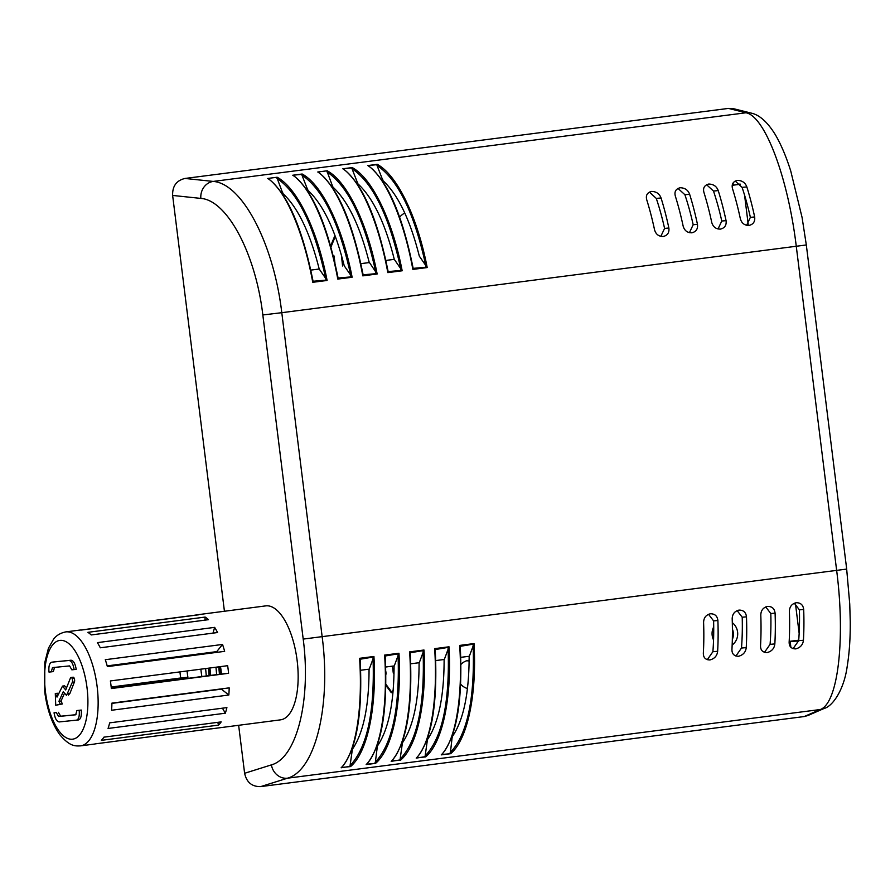 <?xml version="1.0" encoding="UTF-8"?>
<svg xmlns="http://www.w3.org/2000/svg" width="895" height="895" viewBox="0 0 895 895"><rect width="100%" height="100%" fill="white"/><g stroke="black" fill="none" stroke-linecap="round" stroke-linejoin="round"><path stroke-width="1.34" d="M209.922 667.994L210.661 675.401M209.05 668.106L209.788 675.512M220.259 666.652L220.998 674.058M210.023 652.5L209.967 653.26M219.398 666.764L220.136 674.17M209.161 652.612L209.094 653.372M216.433 651.672L216.333 652.433M215.952 667.211L216.657 674.617M219.465 674.248L218.749 666.842M187.077 670.97A40.32 16.904 -97.4 0 0 187.357 673.499A40.32 16.904 -97.4 0 0 187.905 677.28L111.204 687.259M201.878 676.542A40.32 16.904 82.6 0 1 201.151 671.697A40.32 16.904 82.6 0 1 200.872 669.169M205.604 668.554L206.309 675.96M209.117 675.602L208.412 668.196M200.637 654.469A40.32 16.904 82.6 0 1 200.693 653.719M186.898 655.509A40.32 16.904 -97.4 0 0 186.842 656.27M216.97 652.343A40.32 16.904 -97.4 0 0 216.724 651.627L107.187 665.88M111.316 688.322L221.412 674.002A40.32 16.904 -97.4 0 0 220.506 666.618M111.92 703.38L221.389 689.139A40.32 16.904 -97.4 0 0 221.412 688.881M179.94 671.899A57.459 24.087 -97.4 0 0 180.197 674.203A57.459 24.087 -97.4 0 0 180.723 677.985L111.181 687.036M210.314 728.899A57.459 24.087 -97.4 0 0 211.6 728.821L280.571 719.837A57.459 24.087 -97.4 0 0 297.039 659.76A57.459 24.087 -97.4 0 0 265.748 605.881L196.766 614.854A57.459 24.087 -97.4 0 0 195.502 615.111L80.807 630.035M80.55 745.871A57.459 24.087 -97.4 0 0 97.029 685.783A57.459 24.087 -97.4 0 0 65.727 631.904C57.246 633.649 54.192 638.504 53.577 639.164L48.419 648.271L44.784 662.535L44.75 691.88C47.043 709.489 52.033 723.719 59.696 734.571C69.732 746.519 75.068 746.128 80.55 745.871L94.344 744.069A57.459 24.087 -97.4 0 0 95.608 743.823L212.865 728.564A57.459 24.087 -97.4 0 1 211.6 728.821M111.338 688.546A57.459 24.087 -97.4 0 0 110.387 680.95L227.643 665.69A57.459 24.087 -97.4 0 1 228.583 673.297L111.338 688.546M196.766 614.854A57.459 24.087 -97.4 0 1 198.701 614.798L81.456 630.046A57.459 24.087 -97.4 0 0 79.521 630.114L65.727 631.904M205.145 617.069A57.459 24.087 -97.4 0 1 208.457 619.687L91.212 634.947A57.459 24.087 -97.4 0 0 87.889 632.329L205.145 617.069L204.989 620.145M111.573 710.261A57.459 24.087 -97.4 0 0 111.92 703.123L229.176 687.863A57.459 24.087 -97.4 0 1 228.829 695.012L111.573 710.261M221.177 721.896L103.932 737.156A57.459 24.087 -97.4 0 1 101.336 740.355L218.581 725.095A57.459 24.087 -97.4 0 0 221.177 721.896M222.531 644.445L105.286 659.704A57.459 24.087 -97.4 0 1 107.378 666.607L224.634 651.347A57.459 24.087 -97.4 0 0 222.531 644.445L216.724 651.627M214.632 627.373L97.387 642.632A57.459 24.087 -97.4 0 1 100.307 647.79L217.563 632.53A57.459 24.087 -97.4 0 0 214.632 627.373L212.999 633.123M226.905 707.609L109.66 722.858A57.459 24.087 -97.4 0 1 108.06 728.463L225.316 713.203A57.459 24.087 -97.4 0 0 226.905 707.609M206.085 653.014L205.995 653.775M208.792 653.417L208.882 652.645M221.389 689.139L228.829 695.012M222.463 708.18L225.316 713.203M217.753 722.343L218.581 725.095M221.412 674.002L228.583 673.297M179.962 656.415L180.779 657.053M180.723 677.985L187.905 677.28M54.55 667.334L53.342 671.586L51.272 671.854L52.481 667.603L69.609 665.914L71.835 669.818L74.117 669.594C73.155 663.844 71.432 660.812 68.937 660.488L53.767 661.92M74.117 669.594L76.187 669.326C75.225 663.575 73.502 660.532 71.007 660.219L51.798 662.177C49.438 662.971 48.498 666.272 48.99 672.078L51.272 671.854M71.029 677.459L73.099 677.191A2.73 1.141 82.6 0 1 74.151 678.153A2.73 1.141 82.6 0 1 74.419 681.979L72.35 682.247A2.73 1.141 -97.4 0 0 72.081 678.421A2.73 1.141 -97.4 0 0 71.029 677.459A2.73 1.141 -97.4 0 0 70.414 678.097L65.704 689.956L62.493 686.107L57.023 697.104L55.3 693.513L55.725 705.26L60.301 704.22L58.958 701.266L63.232 691.734L66.521 695.37L72.35 682.247M67.83 693.692L69.899 693.424L74.419 681.979M68.389 695.135L69.922 693.368L67.852 693.647M55.725 705.26L62.37 703.951L61.028 700.998L64.339 693.603M61.028 700.998L58.958 701.266M62.37 703.951L60.301 704.22M58.085 694.733L57.369 693.245L55.3 693.513M66.61 687.752L64.563 685.838L62.616 686.085M62.493 686.107L64.563 685.838M54.058 712.8C55.02 718.562 56.743 721.594 59.238 721.918L78.447 719.949C80.807 719.155 81.736 715.855 81.255 710.059L76.903 710.552L75.695 714.792L58.567 716.481L56.34 712.577L54.058 712.8L56.34 712.577M75.997 714.702L60.636 716.213L58.41 712.308M81.255 710.059L76.903 710.552M76.377 720.218C78.738 719.423 79.677 716.123 79.185 710.328M798.72 640.182L789.177 641.413L798.642 641.033M795.454 603.622L799.157 633.38M744.573 195.155L748.209 224.332M740.31 184.269L732.233 185.31L733.318 185.153L733.05 183.016M399.617 217.105A23.964 22.543 -95.2 0 1 404.764 212.965M467.481 688.501A14.387 13.537 -95.2 0 1 460.656 684.127M460.925 664.459A14.387 13.537 -95.2 0 1 468.711 660.309A14.387 13.537 -95.2 0 1 469.148 660.253M732.311 622.696A13.626 12.821 -95.2 0 1 732.166 645.004M713.55 639.947A13.626 12.821 -95.2 0 1 713.718 626.903M333.298 256.127L334.07 255.97L334.931 262.94M330.624 246.024L334.495 236.571L335.278 236.504L330.926 247.109M393.285 673.118L394.046 673.029L393.297 673.152L392.424 666.16M393.241 689.788L392.088 692.618L391.305 692.685L385.846 685.324M386.148 674.069L385.812 671.384M392.088 692.618L385.857 684.239M342.584 266.005L341.387 255.019M732.334 639.545A13.403 12.619 84.8 0 0 732.423 629.118M740.12 184.057L733.318 185.153M469.137 661.047A215.661 202.908 -95.2 0 1 468.264 660.913A14.175 13.335 84.8 0 0 466.675 660.778M717.891 620.515A137.897 46.685 82.7 0 1 717.645 651.291L712.89 651.728A125.647 42.535 -97.3 0 0 713.606 620.906L717.891 620.515C717.32 615.961 714.814 613.724 710.384 613.78C706.043 614.854 703.783 617.707 703.593 622.361A137.897 46.685 -97.3 0 1 703.347 653.137C703.291 657.601 705.495 659.872 709.948 659.951C714.557 658.709 717.119 655.822 717.645 651.291M746.486 616.834A137.897 46.685 82.7 0 1 746.24 647.611L741.485 648.047A125.647 42.535 -97.3 0 0 742.212 617.226L746.486 616.834C745.915 612.281 743.409 610.032 738.979 610.099C734.65 611.162 732.378 614.026 732.188 618.669A137.897 46.685 -97.3 0 1 731.942 649.446C731.886 653.909 734.09 656.192 738.543 656.27C743.152 655.017 745.725 652.131 746.24 647.611M775.092 613.142A137.897 46.685 82.7 0 1 774.846 643.919L770.08 644.355A125.647 42.535 -97.3 0 0 770.808 613.534L775.092 613.142C774.511 608.589 772.016 606.351 767.586 606.407C763.245 607.481 760.974 610.334 760.795 614.988A137.897 46.685 -97.3 0 1 760.537 645.765C760.493 650.229 762.697 652.5 767.149 652.578C771.759 651.336 774.32 648.45 774.846 643.919M803.688 609.461A137.897 46.685 82.7 0 1 803.441 640.238L798.676 640.675A125.647 42.535 -97.3 0 0 799.403 609.853L803.688 609.461C803.117 604.908 800.611 602.659 796.181 602.727C791.84 603.789 789.58 606.653 789.39 611.307A137.897 46.685 -97.3 0 1 789.144 642.073C789.088 646.548 791.292 648.819 795.744 648.897C800.354 647.644 802.916 644.758 803.441 640.238M798.676 640.675L793.071 648.662M770.08 644.355L764.475 652.354M741.485 648.047L735.88 656.035M712.89 651.728L707.274 659.716M708.527 614.294L713.606 620.906M737.133 610.603L742.212 617.226M765.728 606.922L770.808 613.534M794.324 603.23L799.403 609.853M748.802 225.451L749.048 225.428C744.584 225.495 741.687 223.28 740.366 218.805A137.897 46.685 -97.3 0 0 732.546 188.755C731.394 184.392 732.96 181.595 737.256 180.376C742.022 180.421 745.222 182.602 746.844 186.921A137.897 46.685 82.7 0 1 754.664 216.959L750.379 217.351A125.647 42.535 -97.3 0 0 742.078 187.357L746.844 186.921M720.195 229.142L720.453 229.109C715.989 229.176 713.091 226.972 711.76 222.486A137.897 46.685 -97.3 0 0 703.94 192.447C702.788 188.073 704.365 185.276 708.65 184.057C713.427 184.113 716.615 186.294 718.237 190.601A137.897 46.685 82.7 0 1 726.069 220.64L721.784 221.031A125.647 42.535 -97.3 0 0 713.483 191.038L718.237 190.601M691.6 232.823L691.846 232.801C687.382 232.868 684.496 230.653 683.165 226.166A137.897 46.685 -97.3 0 0 675.345 196.128C674.192 191.765 675.759 188.968 680.055 187.749C684.82 187.793 688.02 189.975 689.642 194.293A137.897 46.685 82.7 0 1 697.462 224.332L693.178 224.723L689.43 232.689M663.005 236.515L663.251 236.481C658.787 236.548 655.89 234.345 654.569 229.858A137.897 46.685 -97.3 0 0 646.749 199.82C645.597 195.446 647.163 192.649 651.459 191.429C656.225 191.485 659.425 193.667 661.047 197.974A137.897 46.685 82.7 0 1 668.867 228.012L664.582 228.404A125.647 42.535 -97.3 0 0 656.281 198.41L661.047 197.974M649.367 192.078L656.281 198.41M677.974 188.397L684.888 194.718L689.642 194.293M706.569 184.706L713.483 191.038M735.164 181.025L742.078 187.357M750.379 217.351L746.631 225.316M749.048 225.428C753.355 224.365 755.223 221.535 754.664 216.959M721.784 221.031L718.036 228.997M720.453 229.109C724.749 228.046 726.628 225.227 726.069 220.64M691.846 232.801C696.153 231.738 698.022 228.907 697.462 224.332M693.178 224.723A125.647 42.535 -97.3 0 0 684.888 194.718M664.582 228.404L660.834 236.369M663.251 236.481C667.558 235.419 669.426 232.599 668.867 228.012M751.688 113.251A15.327 14.745 104 0 0 751.129 113.094L733.531 108.698L728.474 108.407L745.971 112.77C764.889 116.048 788.036 177.546 796.281 246.382L836.657 570.507C845.551 639.287 838.033 703.28 820.301 709.522L804.225 716.548L807.961 715.519L824.105 708.46A15.327 14.779 -113.6 0 0 824.698 708.18M260.747 786.593L287.541 778.18C315.308 770.651 331.251 705.573 322.166 636.815L281.791 312.691L262.828 314.962L303.204 639.086C311.281 700.203 296.648 758.099 271.409 764.878L244.615 773.291C246.606 782.364 251.987 786.806 260.747 786.593L804.225 716.548M244.615 773.291L238.641 725.297M224.432 611.263L172.634 195.434L200.849 198.41C227.151 200.1 255.679 253.744 262.828 314.962M200.849 198.41A15.327 13.839 96 0 1 213.211 181.428L745.971 112.77A15.327 14.745 104 0 1 751.118 113.094C757.606 114.392 766.053 119.673 775.271 134.608C780.988 144.319 786.157 156.48 790.777 171.113L802.065 217.418L806.317 244.962L281.791 312.691C273.736 243.832 242.165 183.419 213.211 181.428L184.996 178.452C176.46 180.466 172.343 186.126 172.634 195.434M184.996 178.452L728.474 108.407M370.172 759.587C382.59 739.751 387.58 705.226 385.13 656.013L384.615 655.095C387.994 706.39 380.52 750.771 366.167 764.565L375.576 763.346C392.402 749.238 401.877 704.611 398.957 653.249L394.27 665.914L385.689 667.021M385.13 656.013L398.454 653.764M375.576 763.346L366.715 764.207M376.482 747.37L377.231 747.28L375.251 763.111M394.068 665.947C394.024 703.291 388.374 730.13 377.131 746.452L377.231 747.28M401.508 744.148L402.258 744.047L400.121 759.15L400.602 760.124C417.428 746.016 426.904 701.378 423.984 650.016L419.296 662.692L410.715 663.799M395.198 756.365C407.617 736.529 412.606 702.004 410.156 652.791L409.642 651.873C413.02 703.168 405.547 747.538 391.182 761.343L400.266 759.889M426.568 740.915L427.273 740.825L425.147 755.928L425.628 756.901C442.454 742.783 451.93 698.156 449.01 646.794L444.323 659.47L435.731 660.577M420.225 753.143C432.643 733.307 437.621 698.782 435.183 649.557L434.657 648.64C438.047 699.946 430.562 744.316 416.209 758.11L425.293 756.655M445.24 749.92C457.658 730.085 462.648 695.549 460.209 646.335L459.683 645.418C463.073 696.724 455.589 741.094 441.235 754.888L450.655 753.679C467.47 739.561 476.957 694.934 474.026 643.572L469.338 656.248L460.757 657.344M351.466 750.592L352.205 750.502L350.068 765.605L350.56 766.579C367.375 752.46 376.862 707.833 373.931 656.471L369.243 669.147L360.663 670.254M345.146 762.82C357.564 742.984 362.553 708.448 360.114 659.235L359.589 658.317C362.978 709.623 355.494 753.993 341.14 767.787L350.225 766.333M410.156 652.791L423.48 650.542M400.602 760.124L391.73 760.985M419.095 662.714C419.05 700.069 413.4 726.908 402.157 743.23L402.258 744.047M360.114 659.235L373.428 656.997M350.56 766.579L341.689 767.44C356.635 749.663 362.799 713.516 360.137 659.033M369.053 669.169C368.997 706.513 363.359 733.352 352.104 749.686L352.205 750.502M435.183 649.557L448.496 647.32M425.628 756.901L416.757 757.763C431.703 740.008 437.868 703.862 435.205 649.356M444.121 659.492C444.077 696.847 438.427 723.675 427.172 740.008L427.273 740.825M469.148 656.27C469.092 693.614 463.453 720.453 452.199 736.786L450.319 753.433M460.209 646.335L473.522 644.098M450.655 753.679L441.783 754.53M326.932 171.113L332.873 187.055C347.886 200.916 360.014 226.088 369.255 262.571L360.842 263.656L369.456 262.548L377.153 274.004C367.353 223.291 347.103 181.45 327.201 170.788L317.781 171.997C335.222 182.983 353.469 225.081 362.799 275.861L363.079 274.81C353.044 224.925 339.272 191.675 321.764 175.084M376.526 273.624L363.079 274.81M402.168 270.782C392.379 220.069 372.13 178.228 352.216 167.566L351.992 168.652L357.899 183.822C372.913 197.694 385.04 222.866 394.281 259.337L402.168 270.782L387.826 272.628L388.106 271.588C378.059 221.691 364.287 188.453 346.79 171.851M351.959 167.891L342.807 168.775C360.249 179.761 378.495 221.859 387.826 272.628M427.195 267.56C417.406 216.847 397.156 175.006 377.242 164.333L377.019 165.43L382.926 180.6C397.939 194.461 410.067 219.633 419.308 256.115L427.195 267.56L412.852 269.406L413.132 268.366C403.086 218.469 389.314 185.231 371.817 168.629M376.985 164.669L367.823 165.553C385.275 176.539 403.522 218.637 412.852 269.406M276.891 177.568L282.831 193.499C297.845 207.36 309.961 232.532 319.202 269.015L327.1 280.459C317.311 229.746 297.062 187.905 277.148 177.232L267.728 178.452C285.181 189.438 303.427 231.536 312.758 282.305L313.026 281.265C302.991 231.369 289.219 198.131 271.711 181.528M352.127 277.237C342.337 226.524 322.088 184.683 302.174 174.01L301.951 175.107L307.858 190.277C322.86 204.138 334.987 229.31 344.228 265.793L352.127 277.237L337.784 279.083L338.053 278.043C328.017 228.147 314.246 194.897 296.737 178.306M301.917 174.335L292.755 175.23C310.196 186.216 328.454 228.303 337.784 279.083M401.553 270.402L388.106 271.588M394.482 259.326L385.868 260.434L394.281 259.337M351.5 276.846L338.053 278.043M426.579 267.18L413.132 268.366M326.485 280.079L313.026 281.265M281.656 192.828L282.73 192.682M381.785 179.917L382.825 179.783M382.926 180.6L382.31 180.678M356.769 183.139L357.799 183.005M357.899 183.822L357.284 183.911M331.743 186.373L332.772 186.238M332.873 187.055L332.258 187.133M306.716 189.595L307.746 189.46M307.858 190.277L307.231 190.355M282.831 193.499L282.171 193.588M319.403 269.003L310.8 270.111L319.202 269.015M452.299 737.603L451.561 737.693M45.455 691.835A49.796 20.876 82.6 0 1 71.298 645.966A49.796 20.876 82.6 0 1 81.96 731.551A49.796 20.876 82.6 0 1 45.455 691.835M71.007 660.219L68.937 660.488M74.151 678.153L72.081 678.421M60.636 716.213L58.567 716.481M78.447 719.949L76.478 720.206M453.441 735.008L452.478 735.142M428.414 738.241L427.486 738.353M403.388 741.463L402.426 741.586M378.372 744.685L377.399 744.808M353.346 747.918L352.384 748.041M790.878 647.286L790.14 641.335M468.264 660.913L469.148 660.79M271.409 764.878A15.327 13.872 72.6 0 0 287.541 778.18L820.301 709.522A15.327 14.779 -113.6 0 0 824.094 708.46C832.618 706.401 844.209 689.62 847.274 665.846C849.366 653.059 850.362 638.325 850.25 621.678L849.735 603.98L846.67 569.086L303.204 639.086M398.04 654.346C399.931 708.337 392.278 744.338 375.094 762.372M398.957 653.249L384.615 655.095M423.984 650.016L409.642 651.873M449.01 646.794L434.657 648.64M474.026 643.572L459.683 645.418M373.931 656.471L359.589 658.317M423.067 651.124C424.946 705.115 417.305 741.116 400.121 759.15M373.014 657.579C374.904 711.559 367.252 747.571 350.068 765.605M448.082 647.902C449.972 701.881 442.331 737.894 425.147 755.928M473.108 644.68C474.999 698.659 467.347 734.672 450.163 752.706M326.966 171.874C348.2 186.305 364.533 220.058 375.978 273.154M327.201 170.788L317.781 171.997M362.799 275.861L377.153 274.004M352.216 167.566L342.807 168.775M377.242 164.333L367.823 165.553M277.148 177.232L267.728 178.452M312.758 282.305L327.1 280.459M302.174 174.01L292.755 175.23M351.992 168.652C373.226 183.083 389.56 216.836 401.005 269.921M301.951 175.107C323.173 189.527 339.507 223.291 350.963 276.376M377.019 165.43C398.241 179.85 414.586 213.614 426.031 266.699M276.924 178.329C298.147 192.761 314.492 226.513 325.937 279.598M385.163 655.811C387.815 710.294 381.65 746.441 366.67 764.252M410.19 652.578C412.841 707.061 406.677 743.208 391.697 761.03M460.231 646.134C462.894 700.617 456.73 736.764 441.738 754.574M318.385 172.209C337.393 186.977 352.317 221.244 363.157 275.011M343.411 168.987C362.419 183.755 377.343 218.022 388.184 271.789M293.37 175.431C312.366 190.199 327.29 224.466 338.131 278.233M368.438 165.754C387.445 180.533 402.37 214.8 413.199 268.556M268.343 178.664C287.362 193.454 302.286 227.722 313.105 281.455M846.692 569.086L806.317 244.962"/></g></svg>
